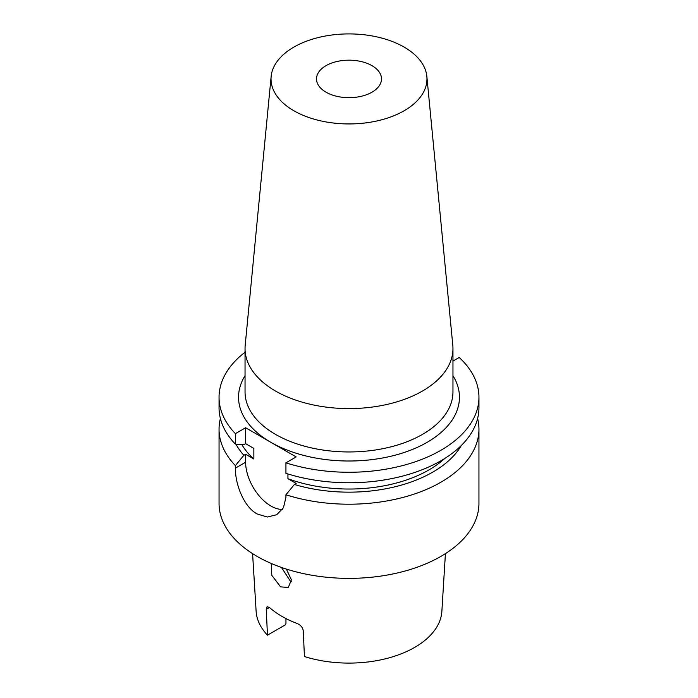 <?xml version="1.0" encoding="UTF-8"?>
<svg xmlns="http://www.w3.org/2000/svg" width="698" height="698" viewBox="0 0 698 698"><rect width="100%" height="100%" fill="white"/><g stroke="black" fill="none" stroke-linecap="round" stroke-linejoin="round"><path stroke-width="1.05" d="M326.027 92.188A32.492 18.759 180 0 1 316.508 78.926A32.492 18.759 180 0 1 336.567 61.599A32.492 18.759 180 0 1 371.973 65.664A32.492 18.759 180 0 1 381.492 78.926A32.492 18.759 180 0 1 361.433 96.254A32.492 18.759 180 0 1 326.027 92.188M426.853 76.422L452.801 345.222A103.958 60.019 180 0 1 452.958 348.564A103.958 60.019 180 0 1 388.786 404.02A103.958 60.019 180 0 1 275.492 391.002A103.958 60.019 180 0 1 245.042 348.564A103.958 60.019 180 0 1 245.199 345.222L271.147 76.422A77.967 45.012 180 0 1 321.176 36.872A77.967 45.012 180 0 1 404.133 47.098A77.967 45.012 180 0 1 426.853 76.422A77.967 45.012 180 0 1 380.829 120.021A77.967 45.012 180 0 1 293.867 110.755A77.967 45.012 180 0 1 271.147 76.422M281.451 567.439L290.42 581.198L291.441 581.722M286.389 569.088L291.389 579.802L288.318 587.463L280.596 586.87L271.81 575.327L271.225 563.452M252.589 553.654L256.131 611.352A92.93 53.65 180 0 0 267.456 635.18L266.252 609.345L267.064 606.684L269.463 607.487A94.884 54.776 0 0 0 281.905 616.351A94.884 54.776 0 0 0 297.261 623.541C300.681 625.042 302.679 627.432 303.237 630.695L304.441 656.53A92.93 53.65 180 0 0 441.869 611.352L445.411 553.654M285.953 618.55L285.953 623.436L285.377 624.832L267.456 635.18M220.385 418.46A129.95 75.026 0 0 0 219.05 429.183A129.95 75.026 0 0 0 235.383 465.601L235.383 468.14C235.165 483.609 243.436 506.539 257.108 513.955L267.317 517.026L276.731 514.714L283.449 507.716L285.927 497.316L285.927 494.777A129.95 75.026 0 0 0 478.95 429.183A129.95 75.026 0 0 0 477.615 418.46M478.95 429.183L478.95 503.345A129.95 75.026 180 0 1 398.733 572.657A129.95 75.026 180 0 1 257.108 556.393A129.95 75.026 180 0 1 219.05 503.345L219.05 429.183M452.958 361.093L459.205 357.481A129.95 75.026 180 0 1 478.95 397.241A129.95 75.026 180 0 1 285.927 462.835L296.161 456.92L245.626 427.743L245.626 443.658L243.864 444.678L235.383 444.155A129.95 75.026 0 0 1 219.05 407.737L219.05 397.241A129.95 75.026 180 0 1 245.042 352.228M235.383 465.601L243.864 455.288L245.626 454.267L253.854 459.022L253.854 448.413L245.626 443.658M235.941 444.19A118.468 68.395 0 0 0 243.864 455.288M287.934 473.968L287.934 478.697L296.161 483.452L294.408 484.464A118.468 68.395 0 0 0 461.361 445.429M294.408 484.464L285.927 494.777M241.831 444.556A113.059 65.272 0 0 0 253.854 459.022M287.934 478.697A113.059 65.272 0 0 0 444.783 458.446M285.927 462.835L285.927 473.34A129.95 75.026 0 0 0 478.95 407.737L478.95 397.241M245.626 427.743L235.383 433.659A129.95 75.026 180 0 1 219.05 397.241M235.383 433.659L235.383 444.155M245.626 454.267L245.626 462.233A35.738 20.635 -120 0 0 282.402 509.435M245.042 348.564L245.042 391.936A103.958 60.019 0 0 0 275.492 434.374A103.958 60.019 0 0 0 388.786 447.383A103.958 60.019 0 0 0 452.958 391.936L452.958 348.564M452.958 375.69A110.459 63.771 180 0 1 408.147 451.1A110.459 63.771 180 0 1 270.894 442.331A110.459 63.771 180 0 1 245.042 375.69M269.463 607.487L266.252 609.345M235.383 468.14L245.626 462.233"/></g></svg>
